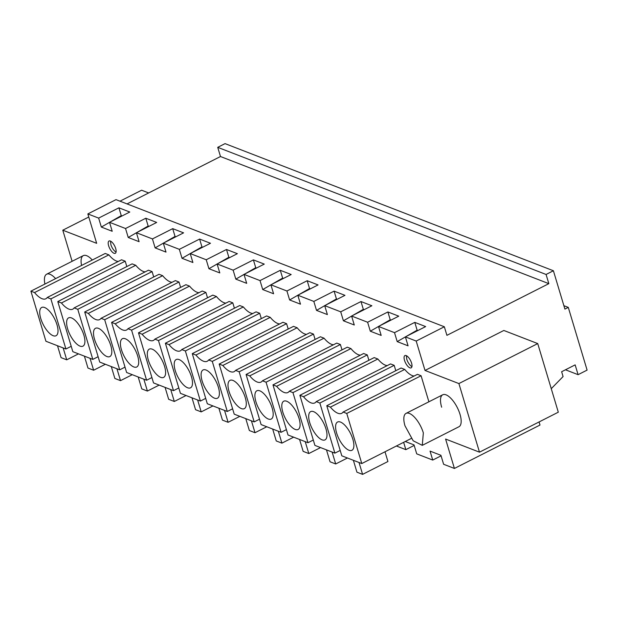 <?xml version="1.0" encoding="UTF-8"?>
<svg xmlns="http://www.w3.org/2000/svg" width="618" height="618" viewBox="0 0 618 618"><rect width="100%" height="100%" fill="white"/><g stroke="black" fill="none" stroke-linecap="round" stroke-linejoin="round"><path stroke-width="0.93" d="M565.462 369.788L578.093 374.678L587.1 370.105L568.282 307.385L564.906 309.1L553.396 270.754L546.08 274.469L548.838 283.654L446.914 335.342L444.342 326.767L115.999 199.637L87.841 213.921L96.663 243.322L62.781 230.197L72.113 261.306M553.396 270.754L225.052 143.623L217.729 147.339L220.487 156.524L127.045 203.917M148.668 192.947L141.607 190.22L119.985 201.182M88.776 217.018L62.781 230.197M403.647 442.318L405.841 449.649L396.401 445.995M405.253 441.499L414.029 444.898L416.717 453.859L432.739 460.062L430.051 451.101L440.928 455.311L443.616 464.272L454.415 468.452L540.001 425.045L539.074 421.947M479.483 452.175L558.309 412.191L537.73 343.585L458.896 383.569L479.483 452.175L445.593 439.05L454.415 468.452M458.896 383.569L425.014 370.452L416.192 341.051L405.385 336.864L408.073 345.825L397.204 341.615L405.4 336.91M87.841 213.921L98.648 218.1L101.337 227.061L112.206 231.271L109.517 222.31L125.539 228.513L128.227 237.474L139.104 241.684L136.416 232.723L152.437 238.927L155.126 247.888L166.003 252.098L163.314 243.137L179.336 249.34L182.024 258.301L192.901 262.511L190.213 253.55L206.234 259.761L208.923 268.714L219.792 272.924L217.103 263.963L233.133 270.174L235.821 279.135L246.69 283.338L244.002 274.384L260.031 280.587L262.72 289.548L273.589 293.759L270.9 284.798L286.93 291.001L289.618 299.962L300.487 304.172L297.799 295.211L313.828 301.414L316.516 310.375L327.385 314.585L324.697 305.624L340.719 311.827L343.407 320.788L354.284 324.998L351.596 316.037L367.617 322.241L370.306 331.202L381.182 335.412L378.494 326.451L394.516 332.654L397.204 341.615M441.654 407.208A17.93 7.207 63.1 0 1 442.727 394.778A17.93 7.207 63.1 0 1 460.008 414.315A17.93 7.207 63.1 0 1 458.942 426.752L422.272 445.354L423.345 432.917A17.93 7.207 -116.9 0 0 406.057 413.372A17.93 7.207 -116.9 0 0 404.991 425.81L413.187 440.788L422.272 445.346M198.988 292.693A20.688 8.312 63.1 0 1 189.556 286.111L185.918 284.697L111.595 322.395L126.628 372.499L146.605 380.24L131.572 330.136L127.934 328.722L202.264 291.024L205.902 292.438L207.509 297.806M286.59 323.678L282.959 322.272L208.629 359.97L212.268 361.375L286.59 323.678L288.204 329.046M279.676 323.932A20.688 8.312 63.1 0 1 270.251 317.351L266.613 315.945L192.283 353.643L207.316 403.747L227.293 411.48L212.268 361.375M252.777 313.519A20.688 8.312 63.1 0 1 243.353 306.937L239.714 305.531L165.385 343.222L180.417 393.334L200.402 401.067L185.369 350.962L181.731 349.556L256.061 311.858L259.691 313.264L261.306 318.633M306.574 334.346A20.688 8.312 63.1 0 1 297.142 327.764L293.511 326.358L219.181 364.056L234.214 414.16L254.191 421.893L259.498 419.205M315.103 339.46L313.488 334.091L309.85 332.685L235.528 370.383A20.688 8.312 -116.9 0 1 234.122 371.665A20.688 8.312 -116.9 0 1 222.82 365.462L219.181 364.056M232.793 302.851L229.162 301.445L154.832 339.135L158.471 340.549L232.793 302.851L234.407 308.22M225.879 303.106A20.688 8.312 63.1 0 1 216.454 296.524L212.816 295.11L138.486 332.808L153.519 382.913L173.503 390.653L158.471 340.549M153.712 276.98L152.105 271.603L148.467 270.197L74.137 307.895A20.688 8.312 -116.9 0 1 72.731 309.185A20.688 8.312 -116.9 0 1 61.437 302.974L57.798 301.569L72.831 351.673L92.808 359.406L77.775 309.301L152.105 271.603M145.191 271.858A20.688 8.312 63.1 0 1 135.759 265.276L132.128 263.871L57.798 301.569M387.27 365.586A20.688 8.312 63.1 0 1 377.837 359.004L374.199 357.598L299.877 395.296L314.91 445.4L334.886 453.133L319.854 403.029L316.215 401.623L390.545 363.925L394.184 365.331L395.79 370.707M172.09 282.279A20.688 8.312 63.1 0 1 162.658 275.69L159.019 274.284L84.697 311.982L99.73 362.086L119.707 369.827L104.674 319.715L101.035 318.309L175.365 280.611L179.004 282.024L180.611 287.393M333.473 344.759A20.688 8.312 63.1 0 1 324.041 338.177L320.41 336.771L246.08 374.469L261.113 424.574L281.09 432.306L286.397 429.618M342.001 349.873L340.387 344.504L336.748 343.098L262.426 380.796A20.688 8.312 -116.9 0 1 261.012 382.086A20.688 8.312 -116.9 0 1 249.718 375.875L246.08 374.469M368.892 360.294L367.285 354.917L363.647 353.511L289.317 391.209A20.688 8.312 -116.9 0 1 287.911 392.5A20.688 8.312 -116.9 0 1 276.609 386.289L272.978 384.883L288.011 434.987L307.988 442.72L292.955 392.615L367.285 354.917M360.371 355.172A20.688 8.312 63.1 0 1 350.939 348.591L347.308 347.185L272.978 384.883M81.576 265.454A17.93 7.207 63.1 0 1 83.314 255.62A17.93 7.207 63.1 0 1 92.275 260.031M126.821 266.567L125.207 261.19L121.568 259.784L47.246 297.482A20.688 8.312 -116.9 0 1 45.832 298.772A20.688 8.312 -116.9 0 1 34.538 292.561L30.9 291.155L45.933 341.26L65.91 348.992L50.877 298.888L125.207 261.19M118.293 261.445A20.688 8.312 63.1 0 1 108.861 254.863L105.23 253.457L30.9 291.155M115.697 248.521A6.898 2.773 63.1 0 1 115.288 253.303A6.898 2.773 63.1 0 1 108.637 245.794A6.898 2.773 63.1 0 1 109.046 241.005A6.898 2.773 63.1 0 1 115.697 248.521M414.168 376.007A20.688 8.312 63.1 0 1 404.736 369.417L401.097 368.011L326.775 405.709L341.808 455.814L361.785 463.554L346.752 413.442L343.114 412.036L417.444 374.338L421.082 375.752L428.892 401.793M404.512 360.348A6.898 2.773 63.1 0 1 404.921 355.566A6.898 2.773 63.1 0 1 411.565 363.083A6.898 2.773 63.1 0 1 411.155 367.864A6.898 2.773 63.1 0 1 404.512 360.348M98.648 218.1L118.919 207.818L121.259 215.628L122.07 215.945M109.517 222.31L129.788 212.028L118.919 207.818M125.539 228.513L145.809 218.231L148.158 226.041L148.969 226.358M136.416 232.723L156.686 222.441L145.809 218.231M152.437 238.927L172.708 228.645L175.048 236.455L175.867 236.771M163.314 243.137L183.585 232.855L172.708 228.645M179.336 249.34L199.606 239.066L201.947 246.868L202.766 247.185M190.213 253.55L210.483 243.268L199.606 239.066M206.234 259.761L226.505 249.479L228.845 257.281L229.664 257.598M217.103 263.963L237.374 253.689L226.505 249.479M233.133 270.174L253.403 259.892L255.744 267.694L256.563 268.011M244.002 274.384L264.272 264.102L253.403 259.892M260.031 280.587L280.302 270.305L282.642 278.108L283.461 278.424M270.9 284.798L291.171 274.516L280.302 270.305M286.93 291.001L307.2 280.719L309.541 288.521L310.36 288.838M297.799 295.211L318.069 284.929L307.2 280.719M313.828 301.414L334.099 291.132L336.439 298.934L337.25 299.251M324.697 305.624L344.968 295.342L334.099 291.132M340.719 311.827L360.989 301.545L363.338 309.355L364.149 309.664M351.596 316.037L371.866 305.755L360.989 301.545M367.617 322.241L387.888 311.959L390.228 319.769L391.047 320.085M378.494 326.451L398.764 316.169L387.888 311.959M394.516 332.654L414.786 322.372L417.127 330.182L417.946 330.499M405.385 336.864L425.663 326.582L414.786 322.372M444.342 326.767L416.192 341.051M548.838 283.654L220.487 156.524M546.08 274.469L217.729 147.339M568.282 307.385L563.879 305.686M578.093 374.678L575.149 364.875L561.638 371.727L563.083 376.563L551.256 388.683M405.841 449.649L414.184 445.423M432.739 460.062L441.082 455.837M537.73 343.585L503.84 330.468L425.014 370.452M406.196 336.455L417.127 330.182M370.306 331.202L378.502 326.497M379.297 326.041L390.228 319.769M343.407 320.788L351.611 316.084M352.399 315.628L363.338 309.355M316.516 310.375L324.713 305.671M325.501 305.215L336.439 298.934M289.618 299.962L297.814 295.257M298.61 294.801L309.541 288.521M262.72 289.548L270.916 284.844M271.711 284.388L282.642 278.108M235.821 279.135L244.017 274.423M244.813 273.975L255.744 267.694M208.923 268.714L217.119 264.01M217.915 263.554L228.845 257.281M182.024 258.301L190.22 253.596M191.016 253.141L201.947 246.868M155.126 247.888L163.322 243.183M164.118 242.727L175.048 236.455M128.227 237.474L136.431 232.77M137.219 232.314L148.158 226.041M101.337 227.061L109.533 222.356M110.321 221.901L121.259 215.628M189.556 286.111L115.226 323.801L111.595 322.395M115.226 323.801A20.688 8.312 -116.9 0 0 126.528 330.012A20.688 8.312 -116.9 0 0 127.934 328.722M131.572 330.136L205.902 292.438M146.605 380.24L151.912 377.544M227.293 411.48L232.6 408.792M270.251 317.351L195.921 355.049L192.283 353.643M195.921 355.049A20.688 8.312 -116.9 0 0 207.223 361.252A20.688 8.312 -116.9 0 0 208.629 359.97M243.353 306.937L169.023 344.635A20.688 8.312 -116.9 0 0 180.325 350.839A20.688 8.312 -116.9 0 0 181.731 349.556M185.369 350.962L259.691 313.264M200.402 401.067L205.709 398.371M169.023 344.635L165.385 343.222M297.142 327.764L222.82 365.462M254.191 421.893L239.158 371.789L235.528 370.383M239.158 371.789L313.488 334.091M173.503 390.653L178.811 387.957M216.454 296.524L142.125 334.222L138.486 332.808M142.125 334.222A20.688 8.312 -116.9 0 0 153.426 340.425A20.688 8.312 -116.9 0 0 154.832 339.135M92.808 359.406L98.115 356.717M135.759 265.276L61.437 302.974M77.775 309.301L74.137 307.895M377.837 359.004L303.508 396.702L299.877 395.296M303.508 396.702A20.688 8.312 -116.9 0 0 314.809 402.913A20.688 8.312 -116.9 0 0 316.215 401.623M319.854 403.029L394.184 365.331M334.886 453.133L340.194 450.445M162.658 275.69L88.328 313.388A20.688 8.312 -116.9 0 0 99.629 319.599A20.688 8.312 -116.9 0 0 101.035 318.309M104.674 319.715L179.004 282.024M119.707 369.827L125.014 367.131M88.328 313.388L84.697 311.982M324.041 338.177L249.718 375.875M281.09 432.306L266.057 382.202L262.426 380.796M266.057 382.202L340.387 344.504M307.988 442.72L313.295 440.031M350.939 348.591L276.609 386.289M292.955 392.615L289.317 391.209M65.91 348.992L71.217 346.304M108.861 254.863L34.538 292.561M50.877 298.888L47.246 297.482M110.514 241.113L110.892 244.651A6.898 2.773 -116.9 0 0 116.068 252.059M404.736 369.417L330.406 407.115L326.775 405.709M330.406 407.115A20.688 8.312 -116.9 0 0 341.708 413.326A20.688 8.312 -116.9 0 0 343.114 412.036M346.752 413.442L421.082 375.752M361.785 463.554L411.294 438.44M406.389 355.667L406.76 359.205A6.898 2.773 -116.9 0 0 411.943 366.613M137.157 366.721A15.859 6.373 -116.9 0 0 134.956 349.409A15.859 6.373 -116.9 0 0 122.387 338.703A15.859 6.373 -116.9 0 0 121.955 338.981A15.859 6.373 -116.9 0 0 124.164 356.292A15.859 6.373 -116.9 0 0 136.732 366.992A15.859 6.373 -116.9 0 0 137.157 366.721M143.839 379.166L147.408 391.063L141.761 388.876L138.193 376.98M147.408 391.063L159.166 385.099M217.853 397.961A15.859 6.373 -116.9 0 0 215.643 380.649A15.859 6.373 -116.9 0 0 203.075 369.95A15.859 6.373 -116.9 0 0 202.65 370.221A15.859 6.373 -116.9 0 0 204.852 387.532A15.859 6.373 -116.9 0 0 217.42 398.231A15.859 6.373 -116.9 0 0 217.853 397.961M224.535 410.414L228.104 422.303L222.457 420.116L218.888 408.228M228.104 422.303L239.861 416.347M190.954 387.548A15.859 6.373 -116.9 0 0 188.745 370.236A15.859 6.373 -116.9 0 0 176.176 359.529A15.859 6.373 -116.9 0 0 175.751 359.807A15.859 6.373 -116.9 0 0 177.953 377.119A15.859 6.373 -116.9 0 0 190.529 387.818A15.859 6.373 -116.9 0 0 190.954 387.548M197.636 399.993L201.205 411.889L195.558 409.703L191.989 397.807M201.205 411.889L212.963 405.933M244.751 408.374A15.859 6.373 -116.9 0 0 242.542 391.063A15.859 6.373 -116.9 0 0 229.973 380.364A15.859 6.373 -116.9 0 0 229.548 380.634A15.859 6.373 -116.9 0 0 231.75 397.946A15.859 6.373 -116.9 0 0 244.319 408.652A15.859 6.373 -116.9 0 0 244.751 408.374M251.433 420.827L255.002 432.716L249.355 430.53L245.786 418.641M255.002 432.716L266.752 426.76M164.056 377.134A15.859 6.373 -116.9 0 0 161.854 359.823A15.859 6.373 -116.9 0 0 149.278 349.116A15.859 6.373 -116.9 0 0 148.853 349.394A15.859 6.373 -116.9 0 0 151.062 366.706A15.859 6.373 -116.9 0 0 163.631 377.405A15.859 6.373 -116.9 0 0 164.056 377.134M170.738 389.579L174.307 401.476L168.66 399.29L165.091 387.393M174.307 401.476L186.064 395.512M83.36 345.895A15.859 6.373 -116.9 0 0 81.159 328.575A15.859 6.373 -116.9 0 0 68.59 317.876A15.859 6.373 -116.9 0 0 68.158 318.146A15.859 6.373 -116.9 0 0 70.367 335.466A15.859 6.373 -116.9 0 0 82.936 346.165A15.859 6.373 -116.9 0 0 83.36 345.895M90.05 358.34L93.619 370.236L87.965 368.05L84.403 356.153M93.619 370.236L105.369 364.272M325.439 439.614A15.859 6.373 -116.9 0 0 323.237 422.303A15.859 6.373 -116.9 0 0 310.669 411.603A15.859 6.373 -116.9 0 0 310.236 411.874A15.859 6.373 -116.9 0 0 312.445 429.193A15.859 6.373 -116.9 0 0 325.014 439.892A15.859 6.373 -116.9 0 0 325.439 439.614M332.121 452.067L335.69 463.964L330.043 461.777L326.474 449.881M335.69 463.964L347.447 458M110.259 356.308A15.859 6.373 -116.9 0 0 108.057 338.988A15.859 6.373 -116.9 0 0 95.489 328.289A15.859 6.373 -116.9 0 0 95.056 328.56A15.859 6.373 -116.9 0 0 97.265 345.879A15.859 6.373 -116.9 0 0 109.834 356.578A15.859 6.373 -116.9 0 0 110.259 356.308M116.941 368.753L120.51 380.649L114.863 378.463L111.294 366.567M120.51 380.649L132.267 374.686M271.65 418.788A15.859 6.373 -116.9 0 0 269.44 401.476A15.859 6.373 -116.9 0 0 256.872 390.777A15.859 6.373 -116.9 0 0 256.447 391.047A15.859 6.373 -116.9 0 0 258.648 408.359A15.859 6.373 -116.9 0 0 271.217 419.066A15.859 6.373 -116.9 0 0 271.65 418.788M278.332 431.24L281.901 443.137L276.254 440.951L272.685 429.054M281.901 443.137L293.65 437.173M298.54 429.201A15.859 6.373 -116.9 0 0 296.339 411.889A15.859 6.373 -116.9 0 0 283.77 401.19A15.859 6.373 -116.9 0 0 283.338 401.461A15.859 6.373 -116.9 0 0 285.547 418.772A15.859 6.373 -116.9 0 0 298.115 429.479A15.859 6.373 -116.9 0 0 298.54 429.201M305.23 441.654L308.799 453.55L303.144 451.364L299.575 439.468M308.799 453.55L320.549 447.586M56.47 335.474A15.859 6.373 -116.9 0 0 54.26 318.162A15.859 6.373 -116.9 0 0 41.692 307.463A15.859 6.373 -116.9 0 0 41.267 307.733A15.859 6.373 -116.9 0 0 43.469 325.045A15.859 6.373 -116.9 0 0 56.037 335.752A15.859 6.373 -116.9 0 0 56.47 335.474M63.152 347.926L66.721 359.823L61.074 357.637L57.505 345.74M66.721 359.823L78.471 353.859M352.337 450.035A15.859 6.373 -116.9 0 0 350.136 432.716A15.859 6.373 -116.9 0 0 337.567 422.017A15.859 6.373 -116.9 0 0 337.134 422.287A15.859 6.373 -116.9 0 0 339.344 439.607A15.859 6.373 -116.9 0 0 351.912 450.306A15.859 6.373 -116.9 0 0 352.337 450.035M385.006 451.773L387.926 461.522L362.588 474.377L356.941 472.191L353.372 460.294M359.019 462.48L362.588 474.377M55.605 278.625A17.93 7.207 -116.9 0 0 46.644 274.214A17.93 7.207 -116.9 0 0 44.913 284.048M83.314 255.62L46.644 274.214M442.727 394.778L406.057 413.372"/></g></svg>
